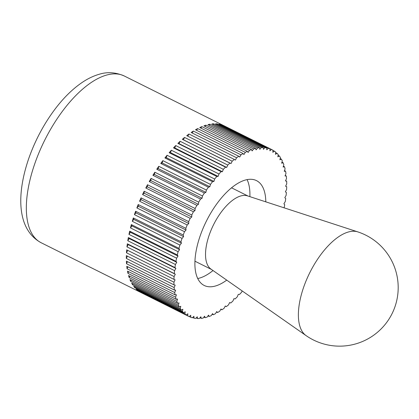 <?xml version="1.0" encoding="UTF-8"?>
<svg xmlns="http://www.w3.org/2000/svg" width="419" height="419" viewBox="0 0 419 419"><rect width="100%" height="100%" fill="white"/><g stroke="black" fill="none" stroke-linecap="round" stroke-linejoin="round"><path stroke-width="0.63" d="M259.471 147.713L211.846 123.945A93.159 42.549 -63.5 0 1 212.794 123.856A93.159 42.549 -63.5 0 1 213.732 123.799L261.356 147.567L259.817 149.332L259.471 147.713A93.159 42.549 116.5 0 0 257.57 147.986L256.061 149.871L255.59 148.394A93.159 42.549 116.5 0 0 253.61 148.928L252.144 150.924L251.557 149.599A93.159 42.549 116.5 0 0 249.509 150.39L248.09 152.485L247.393 151.322A93.159 42.549 116.5 0 0 245.288 152.359L243.931 154.538L243.12 153.543A93.159 42.549 116.5 0 0 240.972 154.831L239.684 157.078L238.772 156.256A93.159 42.549 116.5 0 0 236.599 157.78L235.384 160.084L234.373 159.445A93.159 42.549 116.5 0 0 232.178 161.195L231.047 163.546L229.947 163.085A93.159 42.549 116.5 0 0 227.753 165.049L226.71 167.432L225.522 167.155A93.159 42.549 116.5 0 0 223.337 169.328L222.395 171.722L221.127 171.638A93.159 42.549 116.5 0 0 218.969 174L218.131 176.389L216.791 176.493A93.159 42.549 116.5 0 0 214.675 179.033L213.936 181.406L212.538 181.699A93.159 42.549 116.5 0 0 210.469 184.397L209.846 186.743L208.395 187.22A93.159 42.549 116.5 0 0 206.389 190.064L205.881 192.368L204.388 193.023A93.159 42.549 116.5 0 0 202.461 195.998L202.068 198.239L200.539 199.077A93.159 42.549 116.5 0 0 198.7 202.157L198.433 204.325L196.872 205.336A93.159 42.549 116.5 0 0 195.134 208.505L194.992 210.589L193.416 211.768A93.159 42.549 116.5 0 0 191.787 215.005L191.766 216.995L190.184 218.33A93.159 42.549 116.5 0 0 188.676 221.62L188.78 223.495L187.204 224.982A93.159 42.549 116.5 0 0 185.821 228.303L186.052 230.057L184.486 231.686A93.159 42.549 116.5 0 0 183.244 235.017L183.59 236.635L182.05 238.401A93.159 42.549 116.5 0 0 180.956 241.716L181.422 243.193L179.913 245.078A93.159 42.549 116.5 0 0 178.971 248.362L179.557 249.682L178.091 251.683A93.159 42.549 116.5 0 0 177.305 254.914L178.002 256.077L176.588 258.167A93.159 42.549 116.5 0 0 175.964 261.33L176.771 262.325L175.414 264.504A93.159 42.549 116.5 0 0 174.959 267.573L175.87 268.396L174.582 270.643A93.159 42.549 116.5 0 0 174.294 273.602L175.304 274.246L174.089 276.55A93.159 42.549 116.5 0 0 173.974 279.384L175.079 279.84L173.948 282.191A93.159 42.549 116.5 0 0 174.005 284.878L175.194 285.15L174.152 287.528A93.159 42.549 116.5 0 0 174.383 290.053L175.65 290.137L174.702 292.53A93.159 42.549 116.5 0 0 175.105 294.876L176.441 294.772L175.598 297.165A93.159 42.549 116.5 0 0 176.169 299.318L177.562 299.025L176.828 301.402A93.159 42.549 116.5 0 0 177.562 303.351L179.013 302.874L178.389 305.221A93.159 42.549 116.5 0 0 179.285 306.949L180.778 306.289L180.275 308.594A93.159 42.549 116.5 0 0 181.322 310.091L182.852 309.259L182.464 311.5A93.159 42.549 116.5 0 0 183.658 312.763L185.214 311.752L184.947 313.925A93.159 42.549 116.5 0 0 186.287 314.941L187.859 313.763L187.712 315.847A93.159 42.549 116.5 0 0 188.739 316.397A93.159 42.549 116.5 0 0 189.184 316.612L190.76 315.277L190.745 317.262A93.159 42.549 116.5 0 0 192.337 317.77L193.913 316.282L194.013 318.157A93.159 42.549 116.5 0 0 195.72 318.403L197.286 316.774L197.511 318.524L196.223 317.88M263.169 147.556L215.544 123.788A93.159 42.549 -63.5 0 1 217.335 123.909L264.96 147.677L263.394 149.305L263.169 147.556A93.159 42.549 116.5 0 0 261.356 147.567M266.667 147.923L219.037 124.155A93.159 42.549 -63.5 0 1 220.719 124.543L268.343 148.31L266.767 149.798L266.667 147.923A93.159 42.549 116.5 0 0 264.96 147.677M269.936 148.818L222.311 125.051A93.159 42.549 -63.5 0 1 223.872 125.7L271.496 149.468L269.915 150.803L269.936 148.818A93.159 42.549 116.5 0 0 268.343 148.31M272.952 150.421L274.393 151.139L272.821 152.317L272.968 150.232A93.159 42.549 116.5 0 0 271.941 149.683A93.159 42.549 116.5 0 0 271.496 149.468M275.671 152.642L277.022 153.317L275.466 154.328L275.733 152.155A93.159 42.549 116.5 0 0 274.393 151.139M278.085 155.349L279.358 155.983L277.828 156.821L278.216 154.58A93.159 42.549 116.5 0 0 277.022 153.317M280.18 158.523L281.395 159.131L279.902 159.786L280.405 157.486A93.159 42.549 116.5 0 0 279.358 155.983M281.945 162.143L283.118 162.729L281.668 163.206L282.291 160.859A93.159 42.549 116.5 0 0 281.395 159.131M283.38 166.196L284.511 166.762L283.118 167.05L283.852 164.677A93.159 42.549 116.5 0 0 283.118 162.729M284.47 170.653L285.575 171.203L284.239 171.308L285.082 168.915A93.159 42.549 116.5 0 0 284.511 166.762M285.213 175.488L286.297 176.027L285.03 175.943L285.978 173.55A93.159 42.549 116.5 0 0 285.575 171.203M285.601 180.668L286.675 181.202L285.486 180.929L286.528 178.552A93.159 42.549 116.5 0 0 286.297 176.027M285.638 186.162L286.706 186.696L285.601 186.235L286.732 183.889A93.159 42.549 116.5 0 0 286.675 181.202M284.113 207.829A93.159 42.549 116.5 0 0 284.716 204.75L283.909 203.754L285.266 201.576A93.159 42.549 116.5 0 0 285.721 198.506L284.81 197.684L286.098 195.437A93.159 42.549 116.5 0 0 286.387 192.473L285.376 191.834L286.591 189.524A93.159 42.549 116.5 0 0 286.706 186.696M197.511 318.524A93.159 42.549 116.5 0 0 199.324 318.513L200.863 316.748L201.209 318.367A93.159 42.549 116.5 0 0 203.11 318.094L204.619 316.209L205.09 317.686A93.159 42.549 116.5 0 0 207.07 317.152L208.536 315.156L209.123 316.476A93.159 42.549 116.5 0 0 211.171 315.69L212.59 313.595L213.287 314.758A93.159 42.549 116.5 0 0 215.392 313.721L216.749 311.542L217.561 312.537A93.159 42.549 116.5 0 0 219.708 311.249L220.996 309.002L221.908 309.819A93.159 42.549 116.5 0 0 224.081 308.3L225.296 305.99L226.307 306.635A93.159 42.549 116.5 0 0 228.502 304.885L229.633 302.534L230.733 302.995A93.159 42.549 116.5 0 0 232.927 301.025L233.97 298.647L235.159 298.92A93.159 42.549 116.5 0 0 237.337 296.752L238.285 294.358L239.553 294.442A93.159 42.549 116.5 0 0 241.711 292.08L242.13 290.891M226.307 306.635L225.239 306.1M221.908 309.819L220.834 309.285M217.561 312.537L216.471 311.993M213.287 314.758L212.176 314.203M209.123 316.476L207.981 315.91M205.09 317.686L203.912 317.094M201.209 318.367L199.983 317.754M197.721 278.53A58.581 26.758 116.5 0 0 213.014 270.533M249.886 196.652A58.581 26.758 116.5 0 0 247.084 179.625M226.731 280.122A58.581 26.758 -63.5 0 1 211.427 286.748A58.581 26.758 -63.5 0 1 204.179 285.454A58.581 26.758 -63.5 0 1 203.131 228.177A58.581 26.758 -63.5 0 1 249.253 179.327A58.581 26.758 -63.5 0 1 256.501 180.626A58.581 26.758 -63.5 0 1 265.798 201.848M194.013 318.157L192.651 317.471M190.745 317.262L189.278 316.528M187.712 315.847L140.087 292.08A93.159 42.549 -63.5 0 1 138.663 291.174L186.287 314.941M184.947 313.925L137.322 290.152A93.159 42.549 -63.5 0 1 136.034 288.995L183.658 312.763M137.322 290.152L137.385 289.665M182.464 311.5L134.839 287.733A93.159 42.549 -63.5 0 1 133.698 286.324L181.322 310.091M134.839 287.733L134.97 286.963M180.275 308.594L132.645 284.826A93.159 42.549 -63.5 0 1 131.66 283.181L179.285 306.949M132.645 284.826L132.875 283.789M178.389 305.221L130.765 281.453A93.159 42.549 -63.5 0 1 129.937 279.583L177.562 303.351M130.765 281.453L131.105 280.164M176.828 301.402L129.204 277.635A93.159 42.549 -63.5 0 1 128.539 275.55L176.169 299.318M129.204 277.635L129.675 276.116M175.598 297.165L127.973 273.398A93.159 42.549 -63.5 0 1 127.481 271.109L175.105 294.876M127.973 273.398L128.586 271.659M174.702 292.53L127.077 268.762A93.159 42.549 -63.5 0 1 126.758 266.285L174.383 290.053M127.077 268.762L127.842 266.824M174.152 287.528L126.528 263.761A93.159 42.549 -63.5 0 1 126.381 261.11L174.005 284.878M126.528 263.761L127.455 261.645M173.948 282.191L126.323 258.423A93.159 42.549 -63.5 0 1 126.349 255.616L173.974 279.384M126.323 258.423L127.418 256.145M174.089 276.55L126.465 252.783A93.159 42.549 -63.5 0 1 126.669 249.834L174.294 273.602M126.669 249.834L175.304 274.246M126.465 252.783L127.68 250.478M174.582 270.643L126.957 246.875A93.159 42.549 -63.5 0 1 127.334 243.806L174.959 267.573M127.334 243.806L128.245 244.628L175.87 268.396M126.957 246.875L128.245 244.628M175.414 264.504L127.79 240.736A93.159 42.549 -63.5 0 1 128.34 237.563L175.964 261.33M128.34 237.563L129.146 238.558L176.771 262.325M127.79 240.736L129.146 238.558M176.588 258.167L128.963 234.399A93.159 42.549 -63.5 0 1 129.68 231.147L177.305 254.914M129.68 231.147L130.377 232.309L178.002 256.077M128.963 234.399L130.377 232.309M178.091 251.683L130.466 227.91A93.159 42.549 -63.5 0 1 131.346 224.594L178.971 248.362M131.346 224.594L131.933 225.914L179.557 249.682M130.466 227.91L131.933 225.914M179.913 245.078L132.289 221.311A93.159 42.549 -63.5 0 1 133.331 217.948L180.956 241.716M133.331 217.948L133.797 219.42L181.422 243.193M132.289 221.311L133.797 219.42M182.05 238.401L134.426 214.628A93.159 42.549 -63.5 0 1 135.62 211.249L183.244 235.017M135.62 211.249L135.966 212.868L183.59 236.635M134.426 214.628L135.966 212.868M184.486 231.686L136.861 207.918A93.159 42.549 -63.5 0 1 138.197 204.535L185.821 228.303M138.197 204.535L138.422 206.289L186.052 230.057M136.861 207.918L138.422 206.289M187.204 224.982L139.579 201.214A93.159 42.549 -63.5 0 1 141.051 197.852L188.676 221.62M141.051 197.852L141.156 199.727L188.78 223.495M139.579 201.214L141.156 199.727M190.184 218.33L142.56 194.563A93.159 42.549 -63.5 0 1 144.162 191.237L191.787 215.005M144.162 191.237L144.141 193.227L191.766 216.995M142.56 194.563L144.141 193.227M193.416 211.768L145.791 188A93.159 42.549 -63.5 0 1 147.509 184.737L195.134 208.505M147.509 184.737L147.362 186.822L194.992 210.589M145.791 188L147.362 186.822M196.872 205.336L149.248 181.568A93.159 42.549 -63.5 0 1 151.076 178.389L198.7 202.157M151.076 178.389L150.809 180.558L198.433 204.325M149.248 181.568L150.809 180.558M200.539 199.077L152.914 175.31A93.159 42.549 -63.5 0 1 154.836 172.23L202.461 195.998M154.836 172.23L154.443 174.472L202.068 198.239M152.914 175.31L154.443 174.472M204.388 193.023L156.764 169.255A93.159 42.549 -63.5 0 1 158.764 166.296L206.389 190.064M158.764 166.296L158.256 168.6L205.881 192.368M156.764 169.255L158.256 168.6M208.395 187.22L160.77 163.452A93.159 42.549 -63.5 0 1 162.844 160.629L210.469 184.397M162.844 160.629L162.221 162.975L209.846 186.743M160.77 163.452L162.221 162.975M212.538 181.699L164.913 157.932A93.159 42.549 -63.5 0 1 167.05 155.26L214.675 179.033M167.05 155.26L166.312 157.638L213.936 181.406M164.913 157.932L166.312 157.638M216.791 176.493L169.166 152.726A93.159 42.549 -63.5 0 1 171.345 150.227L218.969 174M171.345 150.227L170.502 152.621L218.131 176.389M169.166 152.726L170.502 152.621M221.127 171.638L173.503 147.865A93.159 42.549 -63.5 0 1 175.713 145.561L223.337 169.328M175.713 145.561L174.77 147.954L222.395 171.722M173.503 147.865L174.77 147.954M225.522 167.155L177.897 143.387A93.159 42.549 -63.5 0 1 180.128 141.282L227.753 165.049M180.128 141.282L179.086 143.665L226.71 167.432M177.897 143.387L179.086 143.665M229.947 163.085L182.323 139.318A93.159 42.549 -63.5 0 1 184.554 137.427L232.178 161.195M184.554 137.427L183.422 139.773L231.047 163.546M182.323 139.318L183.422 139.773M234.373 159.445L186.748 135.677A93.159 42.549 -63.5 0 1 188.969 134.012L236.599 157.78M188.969 134.012L187.817 136.212M238.772 156.256L191.148 132.488A93.159 42.549 -63.5 0 1 193.348 131.058L240.972 154.831M193.348 131.058L192.221 133.027M243.12 153.543L195.495 129.775A93.159 42.549 -63.5 0 1 197.663 128.591L245.288 152.359M197.663 128.591L196.584 130.319M247.393 151.322L199.769 127.554A93.159 42.549 -63.5 0 1 201.885 126.622L249.509 150.39M201.885 126.622L200.879 128.104M251.557 149.599L203.933 125.831A93.159 42.549 -63.5 0 1 205.986 125.161L253.61 148.928M205.986 125.161L205.074 126.402M255.59 148.394L207.965 124.626A93.159 42.549 -63.5 0 1 209.945 124.218L257.57 147.986M209.945 124.218L209.144 125.213M213.732 123.799L213.072 124.558M217.335 123.909L216.833 124.427M220.719 124.543L220.404 124.836M357.795 231.885L247.477 195.867A41.004 18.729 116.5 0 0 243.58 195.443A41.004 18.729 116.5 0 0 211.841 228.371A41.004 18.729 116.5 0 0 210.935 269.082L306.043 335.582A58.581 58.581 0 0 0 392.027 313.731A58.581 58.581 0 0 0 357.795 231.885L357.795 231.885A58.079 26.528 116.5 0 0 352.279 231.288A58.079 26.528 116.5 0 0 307.326 277.923A58.079 26.528 116.5 0 0 306.043 335.582M231.456 187.895A41.004 18.729 -63.5 0 1 232.775 188.424L248.085 196.066M211.464 269.448L196.155 261.807A41.004 18.729 -63.5 0 1 194.94 261.068M41.114 242.721C16.702 229.528 16.388 193.939 28.984 157.837C35.468 139.668 44.377 123.128 55.711 108.228C64.081 97.318 72.958 88.681 82.344 82.328C87.775 78.667 93.306 76.007 98.936 74.352C107.133 71.696 115.597 72.246 124.312 76.007A93.159 42.549 116.5 0 0 112.795 73.948A93.159 42.549 116.5 0 0 35.013 163.033A93.159 42.549 116.5 0 0 41.114 242.721L188.739 316.397M124.312 76.007L271.941 149.683"/></g></svg>

